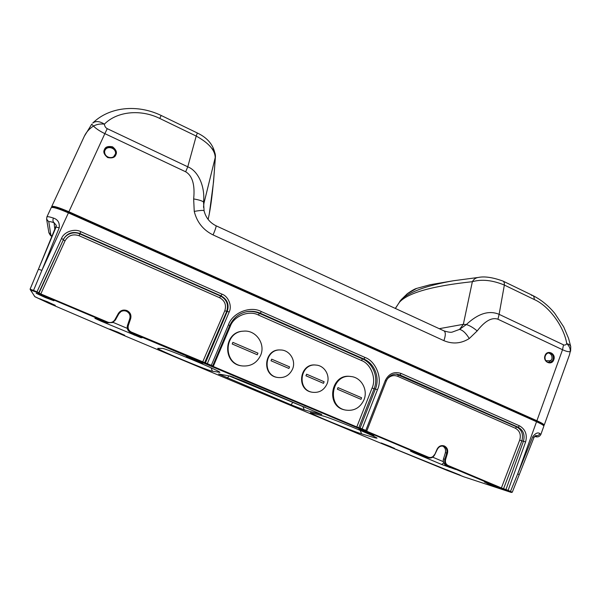 <?xml version="1.0" encoding="UTF-8"?>
<svg xmlns="http://www.w3.org/2000/svg" width="601" height="601" viewBox="0 0 601 601"><rect width="100%" height="100%" fill="white"/><g stroke="black" fill="none" stroke-linecap="round" stroke-linejoin="round"><path stroke-width="0.9" d="M203.544 206.969L203.889 203.506L203.574 207.443M209.186 214.384L208.126 219.41L209.186 214.384C211.695 201.56 213.708 182.869 215.211 158.311C215.496 150.641 209.171 143.226 196.226 136.074L197.338 132.986L161.181 115.467C137.156 103.913 109.217 106.88 92.727 123.077L92.727 123.077C95.747 120.763 99.631 121.124 104.386 124.152C100.314 123.663 96.678 124.309 93.463 126.075C89.309 128.764 86.281 132.13 84.373 136.164L84.343 136.239M209.238 214.136L209.358 213.535M211.943 148.409C214.369 150.731 215.534 153.51 215.428 156.733L203.889 203.506L203.551 202.071C202.417 200.929 199.119 199.885 193.657 198.923L194.243 211.409C196.963 222.242 203.243 230.085 213.085 234.923L443.891 340.654C445.732 335.373 445.762 332.113 443.981 330.866L443.981 330.866C448.211 332.21 451.043 332.593 452.455 332.015L459.532 329.401L463.341 324.33L439.248 328.687M115.43 154.111C116.827 148.207 107.166 144.901 104.89 150.535L104.582 151.414M196.204 136.066L187.767 166.808L107.256 128.667L104.859 133.632C99.909 131.251 96.107 128.734 93.463 126.075L91.765 124.144L84.373 136.164L51.701 206.579C53.158 205.707 58.883 207.435 68.89 211.755L104.859 133.632L185.641 171.773C192.41 175.732 195.085 184.785 193.657 198.923M185.641 171.773L187.767 166.808C198.262 170.909 205.219 186.573 203.551 202.071L204.077 210.756C203.499 210.132 200.216 210.35 194.243 211.409M504.352 285.062L499.115 314.338C489.034 310.093 478.111 313.504 466.346 324.548C469.749 325.569 473.355 327.703 477.171 330.941L469.276 338.536C461.14 343.622 452.681 344.328 443.891 340.654M553.799 359.729C551.718 366.129 542.53 361.847 545.009 355.619C547.128 349.219 556.271 353.531 553.799 359.729M204.024 210.936L204.077 210.756C205.752 217.592 209.734 222.595 216.022 225.773L216.022 225.773C216.383 226.389 215.398 229.439 213.085 234.923M52.032 207.368C53.647 206.639 59.176 208.307 68.627 212.393L68.634 212.393C58.462 208.201 52.903 206.444 51.964 207.105L51.198 207.668L46.901 216.923C47.261 216.375 49.44 216.758 53.429 218.065C57.884 219.508 59.807 222.768 59.191 227.854L41.905 270.352L68.634 212.393L536.438 421.196L68.634 212.393L68.89 211.755L536.896 420.738L562.528 349.722C566.307 351.472 568.892 352.058 570.274 351.487L569.365 355.131M407.29 293.739L416.711 288.39L430.459 284.664M395.3 308.426L401.152 299.711C409.657 291.74 427.048 285.422 453.327 280.765L453.672 280.705M400.033 301.033L399.252 302.453C407.591 292.927 431.961 286.016 472.356 281.696C481.732 279.022 492.392 280.141 504.329 285.047C504.487 282.951 504.044 281.636 503.014 281.095L532.674 295.467L531.374 295.271M416.711 288.39L430.346 284.679L453.327 280.765L478.313 277.444C475.797 277.752 473.813 279.172 472.356 281.696L463.341 324.33L466.346 324.548L459.532 329.401C462.695 330.069 465.94 333.112 469.276 338.536M548.488 352.93C551.425 353.966 552.522 356.153 551.771 359.481L548.405 362.38M563.513 344.846L562.528 349.722L497.951 319.229L499.115 314.338L563.513 344.846C564.782 345.395 565.864 344.989 566.758 343.629C563.941 326.298 548.638 305.736 534.221 299.501C534.289 297.382 533.771 296.038 532.674 295.467C541.005 299.651 548.337 305.571 554.655 313.219L563.715 326.921L568.561 338.355L570.755 346.642C570.259 345.117 568.922 344.118 566.758 343.629C569.305 346.056 570.477 348.67 570.274 351.487L569.432 354.951M543.469 425.523C543.484 424.749 541.163 423.314 536.505 421.226M139.432 336.29L141.1 337.77L142.445 337.612L131.093 332.623C128.088 331.204 126.969 328.739 127.743 325.239L127.299 326.125C126.946 329.123 128.133 331.309 130.86 332.676L142.369 337.574M131.371 332.083L131.093 332.623L202.394 362.643L224.774 310.822L227.261 311.378L205.422 362.921L131.371 332.083C128.629 330.64 127.622 328.424 128.359 325.434L130.642 318.718C131.544 315.074 130.312 312.362 126.954 310.574C123.333 309.38 120.463 310.349 118.337 313.489L114.874 319.732L115.392 320.017L112.695 322.557L107.361 322.782L95.574 317.876M455.513 469.389L447.707 465.925C445.198 464.723 444.252 462.507 444.883 459.284L443.515 458.871L443.35 459.585M434.591 454.912L437.438 449.105C438.85 446.663 440.818 445.709 443.35 446.205L443.951 446.415C446.49 447.79 447.429 450.006 446.761 453.064L447.467 453.297C448.196 449.931 447.167 447.49 444.364 445.98C441.344 445.01 438.955 445.995 437.205 448.939L434.583 454.927C432.998 457.549 430.955 458.503 428.453 457.797L416.561 452.996M162.308 348.43L157.778 348.355C155.268 348.738 207.938 370.757 212.438 371.238L219.876 372.365C221.228 371.395 164.449 347.776 162.308 348.43M375.114 437.874L377.015 438.189C378.194 437.408 330.377 417.725 322.94 415.945L310.439 412.647C308.11 412.887 352.517 431.278 361.584 433.847L375.114 437.874L374.701 436.807M304.279 409.905L321.768 414.51L243.886 381.387L229.852 376.031L218.576 373.995L291.049 404.811L304.279 409.905L302.979 406.614L305.218 407.185M511.286 492.437L512.277 492.219L508.1 490.363L525.597 441.983C527.46 434.711 525.417 429.324 519.482 425.824L401.115 373.439C394.121 371.238 388.855 373.582 385.301 380.471L365.799 430.414L362.133 428.866L377.481 389.643C382.777 378.735 376.023 361.246 365.002 357.452L261.315 311.566C250.437 305.578 232.414 312.738 228.425 324.848L211.319 365.325L207.315 363.635L229.169 312.009C232.271 306.097 228.448 296.413 222.13 294.22L80.729 231.64C74.389 228.192 63.871 231.903 61.505 238.499L36.977 291.868L33.536 290.418L33.295 291.027L38.997 293.07L63.285 239.912L65.058 240.828L40.815 293.942L38.997 293.07L38.156 293.378L107.511 322.692L107.782 322.144L40.815 293.942L40.583 294.513M59.191 227.854L56.058 227.043L38.426 269.24L41.905 270.352L33.536 290.418L30.095 289.156L30.441 289.96L33.295 291.027M36.736 292.469L36.977 291.868L38.817 292.732L63.285 239.912C65.832 233.744 74.043 231.205 79.91 233.932L220.62 296.105L222.13 294.22M53.429 218.065C52.633 220.161 52.843 221.716 54.075 222.723L56.299 225.367L56.073 227.028M228.936 375.865L302.979 406.614M233.383 377.195L229.905 376.038M295.384 403.256L290.914 401.573L295.384 403.256M118.337 313.489L118.855 313.782L115.392 320.017L118.855 313.782L120.974 311.566C122.807 310.499 124.715 310.356 126.683 311.13C129.733 312.753 130.853 315.217 130.034 318.53L130.642 318.718M120.974 311.566L118.855 313.782M130.853 332.676C128.126 331.309 126.939 329.123 127.292 326.125L129.786 318.635C130.605 315.337 129.485 312.888 126.45 311.273C124.49 310.499 122.589 310.642 120.763 311.701L120.726 311.724M95.409 317.809L94.905 318.335L97.204 318.522M101.697 320.401L101.261 321.257L141.1 337.77M134.767 334.321L134.256 335.14M51.198 207.668C52.648 206.812 58.372 208.539 68.379 212.859L536.535 421.737L517.731 473.836L532.756 436.717C535.401 433.216 537.76 432.157 539.841 433.539C539.007 435.297 537.677 435.98 535.837 435.575C537.151 436.499 536.798 436.777 534.762 436.401L534.627 436.379M387.307 379.013C390.237 375.73 393.678 374.821 397.622 376.286L515.38 428.25L516.702 426.943C521.856 429.858 523.569 434.508 521.841 440.886L523.441 441.224L505.952 489.537L503.54 488.748L503.803 489.447L511.218 492.414L463.987 476.871L447.084 470.388L378.157 442.118L123.205 335.193L48.358 303.077L34.948 296.759L30.441 289.96M515.38 428.25C519.782 430.789 521.232 434.741 519.715 440.082L521.841 440.886L503.54 488.748L501.399 487.937L500.964 488.35L503.803 489.447M396.187 374.1L516.702 426.943L518.122 427.191L519.482 425.824M364.431 430.744L428.047 457.646L428.46 457.218L366.61 431.165M443.523 458.863L445.394 452.681C446.055 449.653 445.138 447.452 442.629 446.07C445.093 447.422 445.995 449.623 445.341 452.658L446.761 453.064L444.883 459.284L445.589 459.517L447.467 453.297M443.35 446.205L443.35 446.205C440.849 445.709 438.895 446.678 437.49 449.112L437.205 448.939M427.266 457.429L428.453 457.797C431.12 458.405 433.186 457.459 434.636 454.942L437.438 449.105M455.596 469.434L446.37 465.505M416.538 452.989L410.904 451.276M414.983 452.523L414.066 452.853L441.705 464.483L455.678 469.471M443.718 462.845L441.705 464.483M447.918 466.158L449.255 467.435M202.394 362.643L204.903 363.59L204.595 362.824L226.652 311.513C228.801 304.737 226.787 299.606 220.62 296.105L219.665 297.75C224.902 300.718 226.607 305.075 224.774 310.822M212.671 365.949L229.74 325.569C233.233 317.952 238.988 313.316 246.996 311.634C251.586 310.845 256.011 311.378 260.278 313.226L363.823 359C374.603 363.5 380.087 377.691 375.43 388.93L360.097 428.085L356.799 426.958L372.072 388.028C376.609 378.63 370.855 363.755 361.381 360.472L362.538 358.94L363.823 359L365.002 357.452M361.381 360.472L258.385 315.029C249.002 309.928 233.714 316.028 230.258 326.411L213.002 367.053L364.311 430.714L366.077 431.217L366.828 430.894L365.799 430.414L365.408 430.887M243.135 331.196C223.211 331.662 222.152 364.274 242.068 365.896L242.594 365.956C222.603 364.326 223.662 331.609 243.645 331.151C255.921 329.821 265.8 344.005 260.609 355.349C256.912 362.951 250.902 366.49 242.571 365.956L242.068 365.896M280.261 349.977L280.149 349.977C264.042 348.738 261.405 375.572 277.504 377.451L277.865 377.503M315.78 365.062L315.548 365.047C299.704 362.929 295.895 389.703 311.746 392.152L312.047 392.213M350.721 376.496L350.248 376.451C331.016 373.266 325.306 406.141 344.538 409.867L344.861 409.935M363.981 399.808C360.089 407.959 353.869 411.369 345.32 410.04C326.035 406.314 331.752 373.341 351.037 376.534C361.314 377.413 368.218 389.876 363.981 399.808M337.371 389.193L338.002 387.607L361.614 397.772L361.321 398.561L360.998 399.342L337.371 389.193M361.614 397.772L338.002 387.607M327.012 383.956C330.565 375.813 324.645 365.558 316.081 365.085C300.2 362.959 296.383 389.801 312.272 392.25C319.041 393.084 323.954 390.319 327.012 383.956M324.134 381.748L323.503 383.333L305.954 375.79L306.6 374.198L324.134 381.748L306.6 374.198M292.529 369.127C296.316 360.638 289.69 349.947 280.614 349.985C264.463 348.745 261.826 375.633 277.955 377.518C284.671 378.134 289.524 375.34 292.529 369.127M289.569 366.873L288.916 368.466L271.013 360.773L271.675 359.173L289.569 366.873L271.675 359.173M232.196 343.982L232.872 342.367L257.949 353.155L257.281 354.763L232.196 343.982M257.949 353.155L232.872 342.367M105.002 149.934C107.354 144.135 117.285 147.816 115.52 153.811C114.22 160.354 103.147 157.657 104.627 151.129L105.002 149.934M107.256 128.667C105.626 127.84 104.672 126.33 104.386 124.152C117.293 111.087 140.965 109.119 159.753 118.442L161.181 115.467M159.753 118.442L196.226 136.081M497.951 319.229C491.836 317.073 484.909 320.972 477.171 330.941M104.461 149.536C103.011 151.94 104.086 154.615 107.677 157.575C112.229 158.416 114.934 157.507 115.805 154.84C117.24 152.451 116.173 149.784 112.597 146.824C108.052 145.968 105.34 146.877 104.461 149.536M569.425 354.958L544.19 425.17C544.236 424.441 541.802 422.961 536.896 420.738L536.453 421.196C544.333 424.975 542.891 424.727 543.627 425.283L543.837 426.162C543.875 425.433 541.441 423.96 536.535 421.737L536.475 421.203M407.395 293.649L401.152 299.711M395.405 308.471L399.252 302.453M545.888 360.668L551.034 360.825M553.078 359.518C553.806 355.8 552.499 353.591 549.149 352.885C543.725 352.539 543.582 362.478 549.021 362.456C550.922 362.426 552.274 361.441 553.078 359.518M534.221 299.501L504.329 285.047M532.756 436.717L533.936 437.543L519.234 474.7L517.731 473.836L510.279 491.896M204.903 363.59L213.002 367.053M94.905 318.335L101.261 321.257M519.715 440.082L501.399 487.937L448.121 465.497L447.707 465.925L500.964 488.35M410.596 451.163L414.066 452.853M488.004 483.813L498.672 487.944C500.122 488.297 499.123 487.757 495.667 486.322L484.902 482.152L488.004 483.813M450.194 471.454L459.66 475.136L450.194 471.454M385.218 444.928L394.233 448.429L390.455 446.551L381.372 443.035L385.218 444.928M363.755 431.533L373.927 435.447L369.36 433.148L359.097 429.204L363.755 431.533M193.282 359.811L202.68 363.38L195.776 360.074L186.318 356.491L193.282 359.811M116.872 332.368L124.783 335.381L117.743 332.12L109.788 329.093L116.872 332.368M47.569 302.476L55.337 305.413L47.186 301.657L39.396 298.72L47.569 302.476M45.293 297.54L53.917 300.77L44.82 296.526L36.158 293.296L45.293 297.54M30.095 289.156L38.411 269.256L30.103 289.149L34.708 296.571L48.358 303.077L123.205 335.193L378.149 442.118L463.987 476.871M114.874 319.732C113.138 322.309 110.772 323.113 107.782 322.144M65.058 240.828C68.266 235.389 72.969 233.691 79.159 235.75L219.665 297.75M80.729 231.64L79.948 233.526C72.631 231.085 67.072 233.075 63.27 239.483L61.505 238.499M229.169 312.009L227.261 311.378C229.379 304.587 227.343 299.441 221.145 295.932L79.948 233.526L79.159 235.75M46.6 219.072L48.824 221.904C48.839 221.303 50.589 221.574 54.075 222.723L54.871 229.882M52.107 236.494L50.83 234.991L48.824 221.904M48.839 232.459L50.83 234.991M211.086 367.835L212.438 371.238M219.403 372.432L219.162 371.809M291.049 404.811L292.619 402.64M227.456 378.127L228.891 375.858M321.227 414.457L321.077 414.066M361.584 433.847L360.217 430.331M126.683 311.13L126.954 310.574M128.359 325.434L127.743 325.239L129.786 318.643C130.597 315.345 129.485 312.888 126.45 311.273L126.45 311.273C124.482 310.499 122.589 310.642 120.763 311.701L120.966 311.566M112.695 322.557L107.361 322.782L112.83 322.489M97.452 318.62L95.228 318.53M127.314 328.379L113.056 322.369M464.047 476.886L511.218 492.414M507.65 490.792L508.1 490.363L505.952 489.537L506.215 490.236M386.173 381.042L386.285 381.026C388.479 376.264 391.987 373.965 396.818 374.138L399.898 374.941L518.122 427.191C523.343 430.203 525.109 434.876 523.441 441.224L525.597 441.983M539.841 433.539L540.81 434.591L543.837 426.162M534.762 436.401L535.296 436.574C537.677 437.385 539.518 436.724 540.81 434.591M397.622 376.286L398.809 374.851L399.898 374.941L401.115 373.439M366.828 430.894L386.285 381.026L385.301 380.471M361.742 429.347L362.133 428.866L360.097 428.085L360.382 428.821M372.072 388.028L374.1 388.742L358.82 427.732L359.113 428.468M212.536 366.174L356.799 426.958L356.416 427.431M448.121 465.497C445.829 464.272 444.988 462.282 445.589 459.517M443.343 459.615C443.095 462.387 444.109 464.348 446.385 465.512C444.071 464.325 443.042 462.349 443.298 459.592L445.394 452.681M443.951 446.415L444.364 445.98M434.35 454.769C432.915 457.188 430.947 458 428.46 457.218M411.152 451.351L410.438 451.156M443.343 461.666L432.69 457.173M205.73 363.695L205.422 362.921L207.315 363.635L206.992 364.176M211.89 366.287L212.686 365.964L211.319 365.325L210.996 365.859M211.236 366.197L212.686 365.964L229.74 325.569L228.425 324.848M261.315 311.566L260.278 313.226L259.414 313.376L362.538 358.94C373.274 363.425 378.735 377.556 374.1 388.742L377.481 389.643M246.282 311.776C250.82 311.017 255.2 311.551 259.414 313.376L258.385 315.029M229.529 326.073L230.258 326.411M209.328 213.678L213.543 181.878L215.428 156.733C214.437 146.171 208.412 138.253 197.346 132.994M115.52 153.811L113.732 156.576C112.222 158.934 104.138 157.71 104.627 151.129M216.029 225.773L443.981 330.866M51.626 207.082L51.701 206.579M400.018 301.048L407.328 293.679C411.79 290.584 414.93 288.818 416.741 288.375M570.755 346.642L570.604 351.209M478.313 277.444C484.556 276.167 492.775 277.377 502.984 281.08M549.149 352.885C544.476 352.922 542.786 361.637 549.021 362.456M543.815 425.598L544.19 425.17M36.563 293.348L53.504 300.477M38.411 269.256L56.314 225.458M46.901 216.923L46.615 219.162L48.854 232.542C49.71 234.66 50.784 236.013 52.062 236.606M39.824 298.78L54.984 305.173M110.186 329.168L124.475 335.14M358.955 429.182L374.1 435.282M186.708 356.581L202.477 363.147M115.392 320.017L112.74 322.534M127.51 325.321L129.786 318.643M95.484 317.839L107.361 322.782M381.154 442.982L394.474 448.346M446.626 469.704L460.133 475.128M484.353 481.979L499.348 487.967M512.277 492.219L519.234 474.7M533.936 437.543L535.731 435.485M534.582 436.431L535.296 436.574M416.516 452.981L426.785 457.256M410.851 451.261L416.606 453.019M246.372 311.754L246.996 311.634C238.988 313.316 233.233 317.959 229.74 325.569M344.538 409.867L345.32 410.04M311.746 392.152L312.272 392.25M277.504 377.451L277.955 377.518"/></g></svg>
